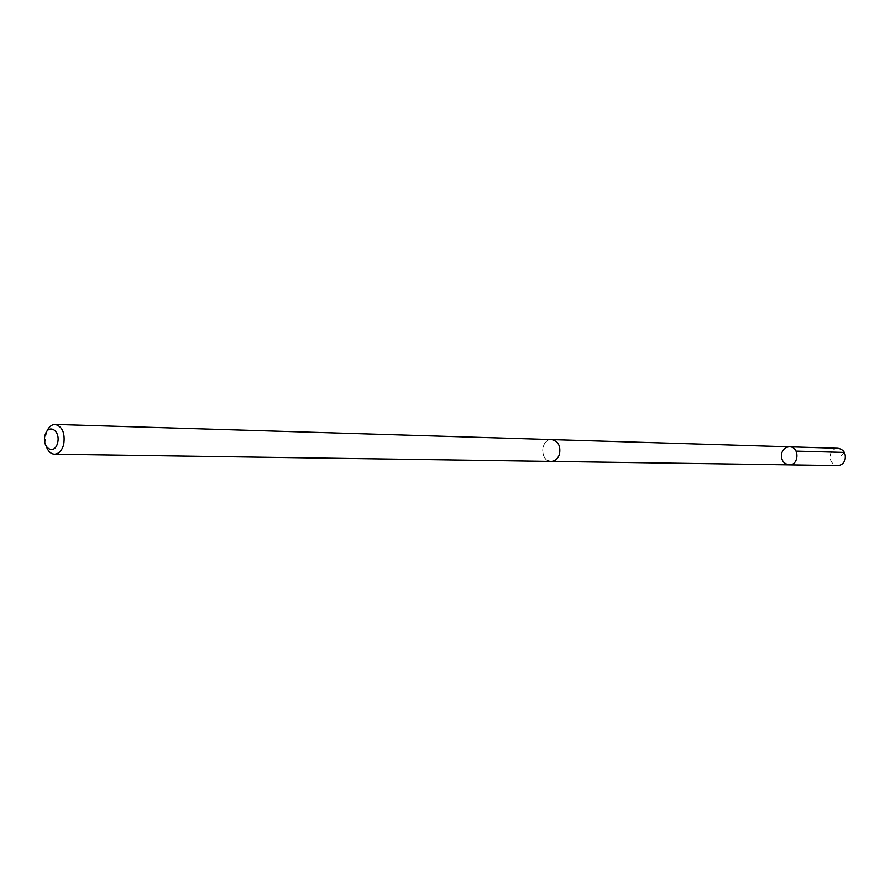 <?xml version="1.0" encoding="UTF-8"?>
<svg xmlns="http://www.w3.org/2000/svg" width="890" height="890" viewBox="0 0 890 890"><rect width="100%" height="100%" fill="white"/><g stroke="black" fill="none" stroke-linecap="round" stroke-linejoin="round"><path stroke-width="0.67" stroke-dasharray="4.45 3.34" d="M838.024 448.282C834.464 448.393 831.972 450.273 830.537 453.911C829.335 460.497 831.705 464.38 837.635 465.559M543.1 446.702C541.721 455.024 544.391 459.919 551.099 461.376C555.048 461.187 557.841 458.817 559.454 454.289C560.845 446.012 558.219 441.106 551.589 439.582C547.561 439.738 544.736 442.108 543.1 446.702M789.141 464.847C783.055 463.623 780.63 459.574 781.865 452.687C783.345 448.894 785.903 446.936 789.552 446.813M551.589 439.56C540.263 438.714 539.752 461.743 551.099 461.398M46.825 431.383L45.245 439.104L46.469 446.891M844.388 452.42L840.193 456.971"/><path stroke-width="1.33" d="M781.865 452.687C783.345 448.894 785.903 446.936 789.552 446.813C799.676 446.669 799.253 465.448 789.141 464.847C783.055 463.623 780.63 459.574 781.865 452.687M837.635 465.559C841.128 465.403 843.587 463.534 844.999 459.952C846.212 453.399 843.887 449.517 838.024 448.282L789.552 446.813C799.676 446.669 799.253 465.448 789.141 464.847L837.635 465.559M46.469 446.891C48.305 451.53 50.986 453.967 54.513 454.2L551.099 461.398C555.06 461.209 557.852 458.84 559.476 454.289C560.867 446.001 558.241 441.095 551.589 439.56L55.191 424.441C51.642 424.519 48.861 426.833 46.825 431.383M54.513 454.2C58.84 453.922 61.9 450.674 63.702 444.477C65.27 433.152 62.434 426.477 55.191 424.441M57.616 442.909C60.832 430.237 47.982 422.95 44.945 435.599C41.741 448.126 54.501 455.602 57.616 442.909M796.083 451.119L844.388 452.42M551.644 461.387L789.141 464.847M552.134 439.604L789.552 446.813"/></g></svg>
